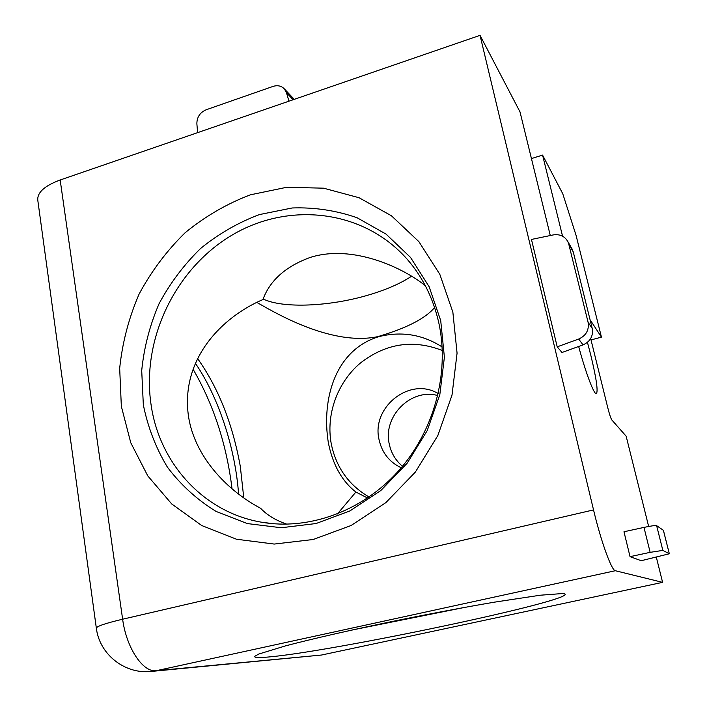 <?xml version="1.0" encoding="UTF-8"?>
<svg xmlns="http://www.w3.org/2000/svg" width="707" height="707" viewBox="0 0 707 707"><rect width="100%" height="100%" fill="white"/><g stroke="black" fill="none" stroke-linecap="round" stroke-linejoin="round"><path stroke-width="1.06" d="M232.037 488.784C226.664 444.676 213.664 404.793 193.029 369.142M452.86 312.132L457.067 353.155L452.012 395.089L437.854 435.521L415.363 472.073L385.854 502.633L351.096 525.504L313.166 539.503L274.236 544.063L236.43 539.22L201.707 525.522L171.713 503.958L147.754 475.855L130.768 442.759L121.339 406.331L119.677 368.285C122.338 342.639 128.815 317.894 139.12 294.032C151.431 271.143 166.808 250.676 185.234 232.647C205.11 216.386 226.814 203.775 250.366 194.823L286.75 187.275L323.567 188.177L359.059 197.73L391.422 215.768L418.889 241.661L439.816 274.307L452.86 312.132M562.984 593.509L564.734 593.836C577 600.11 330.814 651.951 267.759 657.068C258.444 657.899 254.096 657.66 254.714 656.343L258.789 654.037L285.407 645.906C311.999 638.881 353.376 629.442 398.571 620.172C433.267 613.155 465.25 607.145 494.511 602.143L540.289 595.214L562.984 593.509M337.372 514.007L355.895 492.037C342.011 481.281 332.838 464.914 328.375 442.927C321.19 398.713 335.525 349.444 379.288 336.523C401.806 331.07 422.759 334.561 442.14 346.969M286.954 524.196C275.81 520.414 267.043 515.129 260.671 508.324C226.373 490.137 194.761 456.342 188.557 416.777C180.082 359.563 221.583 317.169 262.924 299.565C269.888 280.502 285.593 266.477 310.02 257.498C352.457 243.897 403.123 267.741 425.331 285.708M411.492 276.287C400.409 283.578 386.093 289.817 368.541 295.005C330.028 306.502 283.109 308.729 263.145 298.99M256.853 302.428C269.835 309.533 329.153 346.518 377.229 336.753L379.288 336.523M442.317 350.504C412.959 339.095 385.545 343.363 360.066 363.31C337.257 382.743 325.794 414.664 331.274 443.925C336.125 467.398 348.728 485.09 369.072 497.003M438.278 393.658C410.184 376.248 371.078 407.046 379.067 439.701C381.992 452.78 389.38 462.148 401.231 467.787M402.504 466.275C395.584 460.478 391.174 453.072 389.265 444.058C382.664 416.388 410.997 387.887 437.836 395.575M367.569 498.028L355.895 492.037M587.446 342.356L590.849 355.4C596.346 378.272 598.193 391.033 596.416 393.675C594.234 395.248 585.75 372.969 578.671 346.465M571.636 248.192L573.253 251.904L568.773 244.154L567.801 241.538C564.628 236.138 559.767 233.937 553.219 234.927L531.461 239.443L557.204 346.837L561.985 352.484L583.028 344.892L578.688 339.042L557.204 346.837M590.062 319.714L601.445 337.124L576.055 235.307L562.772 193.771L542.569 155.089L531.399 158.589M562.56 236.191L542.569 155.089M550.285 235.537L520.016 111.918L480.035 35.35L60.175 179.993L122.629 619.217L593.535 509.906L480.035 35.35M593.535 509.906C600.95 541.253 611.617 570.682 615.329 570.726L662.6 582.356L656.352 557.328M648.655 526.459L626.146 436.175L611.82 419.949C610.795 418.332 609.443 414.275 607.781 407.771L590.681 338.565M662.848 550.399L650.157 552.344L643.971 527.404L623.972 531.761L630.043 556.648L641.231 560.713L669.326 553.767L663.378 530.312L656.635 525.654L662.848 550.399L669.282 553.731M601.445 337.124L591.017 339.934M615.329 570.726L156.291 670.696L321.482 655.036L662.6 582.356M321.482 655.036L152.809 671.297M96.329 628.099L37.807 200.355C37.02 192.604 44.479 185.817 60.175 179.993M434.602 307.518C425.561 318.344 407.082 327.915 379.164 336.223M293.14 99.731L286.476 92.741L288.942 101.181M293.432 98.441L294.245 99.351M286.476 92.741L284.408 88.958C281.395 85.847 277.604 84.999 273.026 86.413L206.144 109.771C199.957 112.501 196.873 117.185 196.873 123.805L197.615 132.642M568.773 244.154L588.083 322.242L592.219 328.446L573.253 251.904M578.688 339.042C586.147 335.622 589.276 330.019 588.083 322.242M592.219 328.446C593.394 336.064 590.327 341.543 583.028 344.892M650.157 552.344L630.043 556.648M643.971 527.404C651.12 525.902 655.345 525.319 656.635 525.654M274.051 523.799L261.404 522.181C308.058 530.471 361.392 511.797 397.741 471.772C433.983 431.685 449.758 373.358 438.897 323.267C433.356 298.495 422.804 277.179 407.25 259.31C363.345 209.352 288.394 201.336 231.728 235.298C174.885 269.111 141.161 339.908 151.148 405.226C159.49 463.191 203.492 512.389 261.404 522.181L273.803 523.772M143.327 404.775L141.709 370.539C144.034 347.446 149.831 325.149 159.093 303.648C170.184 283.03 184.041 264.621 200.673 248.413C218.613 233.823 238.188 222.546 259.416 214.583L292.177 207.973C314.474 207.186 336.117 210.447 357.106 217.756L386.057 234.114L410.555 257.454L429.167 286.768L440.717 320.616L444.394 357.238L439.834 394.63L427.196 430.643L407.161 463.218L380.879 490.481L349.912 510.931L316.064 523.534L281.253 527.749L247.37 523.578L216.156 511.47C197.12 499.787 180.877 485.02 167.418 467.168C155.858 447.964 147.825 427.169 143.327 404.775M238.577 494.043C235.422 448.609 218.481 396.813 195.362 363.301M465.515 607.233L352.166 629.999M197.589 358.537C218.392 387.896 232.63 423.838 240.3 466.373L243.774 497.834M150.017 671.562L156.291 670.696C143.079 672.781 126.394 647.983 122.629 619.217C105.149 623.371 96.391 626.384 96.355 628.258C99.44 653.984 124.061 673.815 150.017 671.562M293.891 98.936L284.408 88.958M669.326 553.767L663.422 530.356M572.299 249.341L567.801 241.538"/></g></svg>
